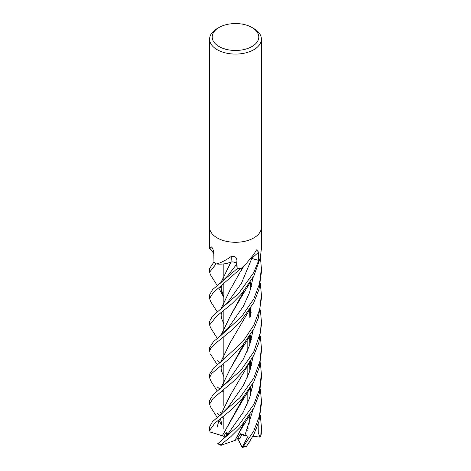 <?xml version="1.0" encoding="UTF-8"?>
<svg xmlns="http://www.w3.org/2000/svg" width="471" height="471" viewBox="0 0 471 471"><rect width="100%" height="100%" fill="white"/><g stroke="black" fill="none" stroke-linecap="round" stroke-linejoin="round"><path stroke-width="0.71" d="M237.143 268.67L236.654 264.266A4.363 2.52 180 0 0 230.984 262.023A18.987 10.963 180 0 1 228.252 262.989A18.987 10.963 180 0 1 216.76 264.013A3.503 2.019 0 0 0 216.472 263.913L216.772 263.931C221.27 262.63 226.133 260.098 231.367 256.336C234.811 255.859 236.66 257.201 236.925 260.369L237.143 268.67A25.87 14.937 180 0 1 237.125 268.676L236.601 264.272C235.947 262.471 234.052 261.729 230.914 262.047M226.875 435.31L226.227 432.272L223.749 436.329L225.921 435.934L228.005 432.513L225.921 435.928L226.404 435.846M260.357 389.111L261.399 400.474L259.409 416.17L253.816 430.906L243.171 446.743L242.206 447.444L238.497 440.026L241.959 434.898L240.245 434.044L241.959 434.904L238.944 439.419L238.138 437.665M251.985 27.495L253.816 28.548A25.899 14.954 180 0 1 261.399 39.122A25.899 14.954 180 0 1 253.816 49.696A25.899 14.954 180 0 1 225.591 52.94A25.899 14.954 180 0 1 209.601 39.122A25.899 14.954 180 0 1 217.184 28.548L219.015 27.495A23.309 13.459 180 0 1 251.985 27.495A23.309 13.459 180 0 1 251.985 46.523A23.309 13.459 180 0 1 219.015 46.523A23.309 13.459 180 0 1 219.015 27.495L217.184 28.548M253.816 237.908A25.899 14.954 180 0 0 261.399 227.334A25.899 14.954 180 0 1 253.816 237.908A25.899 14.954 180 0 1 225.591 241.152A25.899 14.954 180 0 1 209.601 227.334L209.601 39.122M209.742 248.918L211.291 246.886L211.685 247.092M212.133 247.622A437.977 274.004 165.9 0 0 211.291 246.886C212.715 248.029 213.557 250.272 213.816 253.616L213.94 262.053L209.601 268.517M216.472 263.913A25.899 14.954 180 0 1 213.94 262.053M241.199 268.352L244.926 265.197L243.018 267.004A18.987 10.963 180 0 1 241.499 268.258A3.503 2.019 -0 0 0 241.199 268.352A25.899 14.954 180 0 1 237.143 268.694M244.926 265.197L253.816 254.393L256.554 249.86L258.608 252.191L258.679 260.398A25.87 14.937 180 0 1 258.673 260.41L251.184 258.326L258.697 260.416L253.816 272.474L238.797 293.309L212.45 316.235L209.601 321.357L209.601 325.002L216.401 316.412L232.091 303.554L241.152 294.346L253.816 276.071L260.11 258.426A25.899 14.954 180 0 1 258.697 260.416A25.899 14.954 180 0 0 260.228 258.208L261.399 248.676L261.399 227.411M251.208 258.296A4.363 2.52 180 0 1 251.82 258.438L258.679 260.398L251.802 258.467L241.399 283.377L227.552 302.547L241.399 283.377L251.802 258.467M230.984 262.023A437.977 45.575 112.9 0 0 231.367 256.336M237.125 268.676L236.601 264.272L237.131 268.694L212.474 289.724L209.601 294.893L209.601 298.484L213.116 292.779L240.816 268.405A25.899 14.954 180 0 1 237.131 268.694M231.096 262.017L228.252 262.989L231.12 261.97M213.74 252.497A18.987 10.963 180 0 1 212.238 251.267L209.713 248.888M231.049 262.094L220.687 282.971M247.157 430.1L247.151 430.7L247.157 430.1M242.112 447.45L248.099 436.211L239.998 434.486M260.351 415.499L261.399 426.861L260.757 435.769L259.91 437.112L258.255 432.608L258.185 424.448M261.252 434.056L261.399 427.126M223.843 365.743L222.247 364.519M219.875 362.735L217.184 360.609M260.422 257.502L261.399 268.517L259.444 284.06L253.81 298.944L241.552 316.712L219.892 336.412L213.569 341.493L209.601 347.68M209.601 347.639L209.601 351.325L210.684 348.281L217.419 341.858L231.196 330.648L240.033 322.099L253.816 302.582L259.003 289.329L261.399 272.22L261.399 268.511M223.843 392.266L222.182 390.924M219.922 389.099L217.184 386.879M260.345 283.53L261.399 294.881L259.727 309.341L253.816 325.226L243.06 341.351L220.298 362.393L214.034 367.533L209.601 374.162L209.601 377.695L211.467 373.668L230.478 357.748L242.224 345.897L253.816 328.905L258.267 318.184L261.399 298.484L261.399 295.246M210.702 380.798L209.601 377.695M248.252 443.682L253.81 434.545L258.867 421.757L261.399 403.988M249.477 362.729L250.442 364.207M250.519 364.318L251.384 365.702M210.637 327.851L209.601 325.002M223.843 418.542L222.318 417.312M219.986 415.499L217.19 413.391M260.369 309.93L261.399 321.363L260.398 332.42L253.816 351.743L241.181 369.976L212.898 394.986L209.601 400.474L209.601 404.171L213.033 398.495L233.957 380.909L244.655 369.476L253.816 355.275L258.767 342.988L261.399 324.955M210.543 406.909L209.601 404.171M210.619 301.552L209.601 298.484M260.363 362.729L261.399 374.157L259.462 389.57L253.816 404.448L238.096 425.996L217.926 443.611M243.901 423.164L241.317 428.999L235.005 440.403L220.94 445.319L220.817 444.783L230.837 436.646L240.404 427.132L253.816 408.027L259.415 393.444L261.399 377.695L261.399 374.162M210.537 274.923L209.601 272.214L216.207 263.742A25.899 14.954 180 0 1 213.928 262.047M260.345 336.329L261.399 347.645L259.945 361.204L253.816 378.06L239.704 397.907L212.409 421.763L209.601 426.926M210.013 428.669L210.243 429.158M222.383 435.799L210.16 432.013L209.601 430.447L214.9 423.105L229.383 411.389L241.44 399.649L253.816 381.757L259.386 367.074L261.399 351.325L261.399 347.639M231.025 262.029C234.116 261.758 235.971 262.506 236.601 264.272L227.787 275.765M220.705 362.064L230.313 342.388L249.877 309.282M250.425 289.871L250.437 282.094M223.843 376.57L221.558 371.213M220.793 361.993L230.419 342.217M227.634 355.134L220.298 362.393M248.099 436.211L240.434 433.72L236.848 439.796L235.029 440.361M235 440.373L243.79 423.299M250.307 395.917L250.36 387.81M223.843 323.795L221.617 318.608M220.817 309.159L230.384 289.453M250.401 395.616L250.437 387.686M220.722 309.235L230.237 289.683L242.983 267.039M244.92 435.328L253.174 409.264L244.92 435.328M252.468 387.256L252.02 385.078L252.468 387.256M221.782 424.76L220.499 418.748M220.687 414.933L230.307 395.257L250.066 361.793M250.419 342.747L250.437 334.922M249.459 309.93L250.442 311.466M250.519 311.59L251.379 313.003M221.865 424.807L220.575 418.69M220.769 414.863L230.407 395.092M250.313 343.082L250.366 335.04M217.284 426.532L219.239 419.714L217.284 426.532M227.834 407.662L243.366 385.502L249.559 371.654L253.168 356.482L249.559 371.654L243.366 385.502L227.84 407.656L220.31 415.239M243.913 343.883L230.119 369.087L220.799 388.416M220.705 388.487L230.066 369.164L241.181 350.094L244.031 343.73M250.407 316.371L250.431 308.417M219.574 389.358L227.846 381.38L243.266 359.226L249.583 345.32L253.145 330.2M249.53 283.53L250.442 284.949M250.525 285.073L251.379 286.48M223.042 439.202L227.57 434.492L243.166 412.26L249.518 398.283L253.133 383.07M223.749 436.329L222.312 435.81L243.925 396.664M250.325 369.341L250.36 361.322M223.843 297.46L220.575 286.721M220.769 282.906L230.36 263.212M222.253 435.822L241.17 402.793L244.06 396.5M250.419 369.04L250.431 361.21M218.938 288.364L223.413 296.671L220.499 286.786M249.542 336.329L250.442 337.754M250.525 337.89L251.379 339.314M219.892 336.412L227.929 328.434L243.33 306.303L249.595 292.438L253.174 277.307M220.769 335.723L230.207 316.253M230.231 316.212L243.801 291.308M220.687 335.788L230.172 316.312L241.317 297.036L243.907 291.178M259.91 437.112L252.909 436.234M248.076 428.492L247.134 428.869M246.975 428.528L248.294 427.956M242.206 447.444L246.28 446.573M251.82 258.438A437.353 292.868 77.6 0 1 258.608 252.191M236.654 264.266A437.353 45.51 112.9 0 0 236.925 260.369M261.317 433.644A25.899 14.954 180 0 1 260.757 435.769M246.639 445.966A25.899 14.954 180 0 1 243.171 446.743M220.817 444.783A25.899 14.954 180 0 1 217.914 443.441M223.843 428.751L223.843 416.07L223.843 428.751M223.843 406.008L223.843 389.658L223.843 406.008M223.843 385.773L223.843 379.791L223.843 385.773M223.843 379.697L223.843 363.218L223.843 379.697M223.843 359.261L223.843 353.262L223.843 359.261M223.843 353.179L223.843 336.93L223.843 353.179M223.843 332.991L223.843 326.998L223.843 332.991M223.843 326.898L223.843 310.407L223.843 326.898M223.843 306.491L223.843 300.522L223.843 306.491M223.843 300.427L223.843 284.107L223.843 300.427M223.843 280.139L223.843 274.146L223.843 280.139M223.843 274.045L223.843 263.89L223.843 274.045M209.601 248.676L209.601 227.411M261.399 227.334L261.399 39.122M247.157 404.159L247.157 392.449L247.157 404.159M247.157 377.866L247.157 366.403L247.157 377.866M247.157 351.448L247.157 339.75L247.157 351.448M261.399 400.474L261.399 404.171M209.601 268.511L209.601 272.214M209.601 426.861L209.601 430.447M210.502 354.145L217.308 364.825M221.617 371.407L221.087 368.181L221.547 365.09M227.505 302.6L220.034 309.783M241.317 428.999L250.119 414.562M210.566 301.464L217.314 311.973M241.181 270.807L243.678 266.38M221.647 318.702L221.087 315.081L221.617 312.179M210.466 406.791L217.308 417.636M218.938 420.326L221.311 424.453M212.233 251.255L213.816 253.728M249.671 336.129L249.854 344.519M210.59 380.621L217.308 391.107M241.181 350.094L249.977 335.652M249.671 309.606L249.86 318.025M221.117 412.867L220.045 412.019M249.677 362.411L249.86 370.771M221.611 292.108L221.099 289.353L221.523 285.979M223.219 439.043L220.022 441.751M220.287 283.301L227.852 275.682M241.17 402.793L249.648 388.893M210.478 274.834L217.302 285.673M249.677 415.257L249.86 423.617M247.393 445.136L249.877 441.25M210.561 327.728L217.296 338.378M241.317 297.036L250.101 282.629M261.299 433.832L260.622 436.281M261.399 321.646L261.399 325.002M220.923 445.307L217.631 443.729"/></g></svg>

